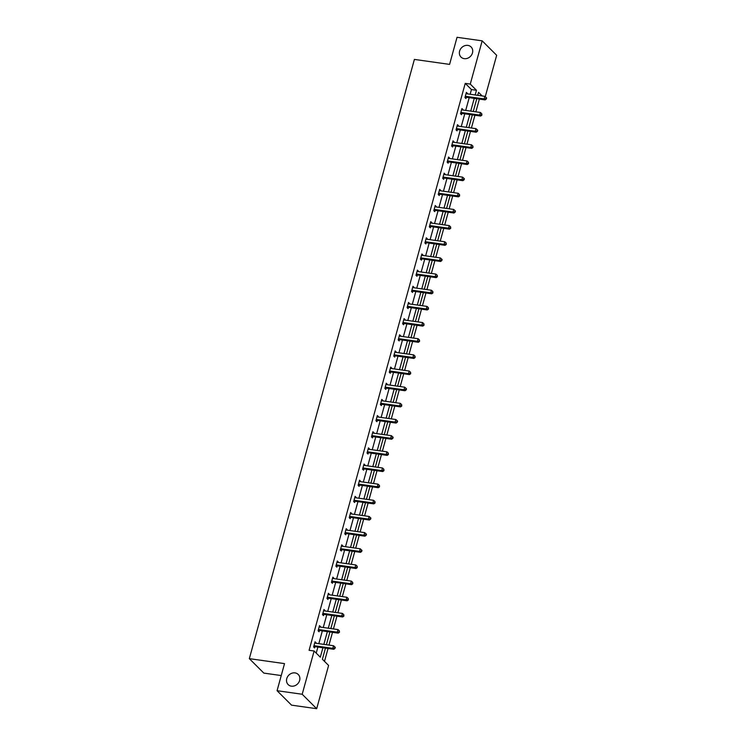<?xml version="1.0" encoding="UTF-8"?>
<svg xmlns="http://www.w3.org/2000/svg" width="746" height="746" viewBox="0 0 746 746"><rect width="100%" height="100%" fill="white"/><g stroke="black" fill="none" stroke-linecap="round" stroke-linejoin="round"><path stroke-width="1.12" d="M295.024 672.901A7.143 6.201 134.9 0 1 298.241 674.477A7.143 6.201 134.9 0 1 298.848 682.292A7.143 6.201 134.9 0 1 291.369 686.161A7.143 6.201 134.9 0 1 288.152 684.586A7.143 6.201 134.9 0 1 287.546 676.771A7.143 6.201 134.9 0 1 295.024 672.901M467.873 45.394A7.143 6.201 134.9 0 1 471.09 46.961A7.143 6.201 134.9 0 1 471.686 54.784A7.143 6.201 134.9 0 1 464.217 58.654A7.143 6.201 134.9 0 1 461 57.078A7.143 6.201 134.9 0 1 460.394 49.264A7.143 6.201 134.9 0 1 467.873 45.394M281.233 675.559L263.823 673.097L249.332 658.653L414.394 59.419L449.577 64.389L457.046 37.3L482.177 40.843L496.668 55.297L485.254 96.7M324.501 661.366L328.044 648.498M328.986 645.094L332.502 632.338M333.434 628.943L336.95 616.177M337.882 612.783L341.398 600.017M342.339 596.623L345.855 583.857M346.787 580.463L350.303 567.697M351.235 564.302L354.751 551.536M355.693 548.142L359.208 535.376M360.141 531.982L363.656 519.225M364.589 515.822L368.104 503.065M369.037 499.671L372.552 486.905M373.494 483.511L377.01 470.745M377.942 467.35L381.458 454.584M382.39 451.19L385.906 438.424M386.848 435.03L390.363 422.264M391.296 418.87L394.811 406.104M395.744 402.709L399.259 389.953M400.201 386.549L403.717 373.793M404.649 370.398L408.165 357.632M409.097 354.238L412.613 341.472M413.554 338.078L417.07 325.312M418.002 321.918L421.518 309.152M422.45 305.757L425.966 292.991M426.908 289.597L430.423 276.831M431.356 273.437L434.871 260.68M435.804 257.277L439.319 244.52M440.252 241.126L443.767 228.36M444.709 224.966L448.225 212.2M449.157 208.805L452.673 196.039M453.605 192.645L457.121 179.879M458.063 176.485L461.578 163.719M462.511 160.325L466.026 147.559M466.959 144.165L470.474 131.408M471.416 128.004L474.932 115.248M475.864 111.853L479.38 99.087M325.461 648.125L322.393 659.268L328.594 665.451L316.686 708.7L302.195 694.256L314.113 651.006L320.314 657.198L322.915 647.77M302.195 694.256L277.064 690.703L291.555 705.157L316.686 708.7M319.279 626.435L320.472 626.603L319.502 625.624L318.076 630.808L319.055 631.778L319.372 630.622M320.472 626.603L320.342 627.088M328.175 594.114L329.378 594.282L328.399 593.312L326.972 598.488L327.951 599.467L328.268 598.301M329.378 594.282L329.247 594.776M337.08 561.794L338.283 561.971L337.304 560.992L335.877 566.167L336.856 567.147L337.173 565.99M338.283 561.971L338.143 562.456M345.985 529.483L347.179 529.651L346.2 528.672L344.773 533.856L345.752 534.826L346.079 533.67M347.179 529.651L347.049 530.136M354.882 497.162L356.084 497.33L355.105 496.351L353.679 501.536L354.658 502.506L354.975 501.349M356.084 497.33L355.954 497.815M363.787 464.842L364.99 465.01L364.011 464.04L362.584 469.215L363.563 470.194L363.88 469.029M364.99 465.01L364.85 465.504M372.683 432.521L373.886 432.699L372.907 431.72L371.48 436.895L372.459 437.874L372.776 436.718M373.886 432.699L373.755 433.184M381.588 400.21L382.791 400.378L381.812 399.399L380.385 404.584L381.365 405.554L381.682 404.397M382.791 400.378L382.651 400.863M390.494 367.89L391.697 368.058L390.717 367.079L389.291 372.263L390.27 373.233L390.587 372.077M391.697 368.058L391.557 368.543M399.39 335.569L400.593 335.737L399.614 334.767L398.187 339.943L399.166 340.922L399.483 339.756M400.593 335.737L400.462 336.232M408.295 303.249L409.498 303.426L408.519 302.447L407.092 307.622L408.071 308.602L408.388 307.445M409.498 303.426L409.358 303.911M417.2 270.938L418.394 271.106L417.415 270.127L415.988 275.311L416.967 276.281L417.294 275.125M418.394 271.106L418.264 271.591M426.097 238.617L427.299 238.785L426.32 237.806L424.894 242.991L425.873 243.961L426.19 242.804M427.299 238.785L427.169 239.27M435.002 206.297L436.205 206.465L435.226 205.495L433.799 210.67L434.778 211.65L435.095 210.484M436.205 206.465L436.065 206.959M443.898 173.977L445.101 174.154L444.122 173.175L442.695 178.35L443.674 179.329L444.001 178.173M445.101 174.154L444.97 174.639M452.803 141.665L454.006 141.833L453.027 140.854L451.6 146.039L452.58 147.009L452.897 145.852M454.006 141.833L453.866 142.318M461.709 109.345L462.912 109.513L461.933 108.534L460.506 113.718L461.485 114.688L461.802 113.532M462.912 109.513L462.772 109.998M316.22 653.114L317.889 647.062M318.822 643.667L322.337 630.902M323.27 627.507L326.785 614.741M327.727 611.347L331.243 598.581M332.175 595.187L335.691 582.421M336.623 579.027L340.139 566.261M341.081 562.866L344.596 550.11M345.529 546.706L349.044 533.95M349.977 530.546L353.492 517.789M354.434 514.395L357.949 501.629M358.882 498.235L362.397 485.469M363.33 482.075L366.845 469.309M367.778 465.914L371.294 453.148M372.235 449.754L375.751 436.988M376.683 433.594L380.199 420.837M381.131 417.434L384.647 404.677M385.589 401.273L389.104 388.517M390.037 385.123L393.552 372.357M394.485 368.962L398 356.196M398.942 352.802L402.458 340.036M403.39 336.642L406.906 323.876M407.838 320.482L411.354 307.716M412.296 304.321L415.811 291.565M416.744 288.161L420.259 275.405M421.192 272.01L424.707 259.244M425.649 255.85L429.164 243.084M430.097 239.69L433.613 226.924M434.545 223.53L438.061 210.764M438.993 207.369L442.509 194.603M443.45 191.209L446.966 178.443M447.898 175.049L451.414 162.292M452.346 158.889L455.862 146.132M456.804 142.738L460.319 129.972M461.252 126.578L464.767 113.812M465.7 110.417L469.215 97.651M470.157 94.257L471.444 89.576L465.234 83.384L309.086 650.298L314.113 651.006M466.157 93.185L467.36 93.353L466.381 92.383L464.954 97.558L465.933 98.537L466.25 97.372M467.36 93.353L467.22 93.847M457.251 125.505L458.454 125.673L457.475 124.694L456.048 129.879L457.028 130.848L457.345 129.692M458.454 125.673L458.324 126.158M448.355 157.826L449.558 157.993L448.579 157.014L447.152 162.19L448.132 163.169L448.449 162.013M449.558 157.993L449.418 158.478M439.45 190.137L440.653 190.305L439.674 189.335L438.247 194.51L439.226 195.489L439.543 194.333M440.653 190.305L440.522 190.799M430.554 222.457L431.748 222.625L430.768 221.646L429.342 226.831L430.321 227.81L430.647 226.644M431.748 222.625L431.617 223.119M421.649 254.778L422.851 254.945L421.872 253.966L420.446 259.151L421.425 260.121L421.742 258.965M422.851 254.945L422.712 255.43M412.743 287.089L413.946 287.266L412.967 286.287L411.54 291.462L412.519 292.441L412.836 291.285M413.946 287.266L413.816 287.751M403.847 319.409L405.041 319.577L404.062 318.607L402.635 323.783L403.614 324.762L403.94 323.605M405.041 319.577L404.91 320.071M394.942 351.73L396.145 351.898L395.166 350.918L393.739 356.103L394.718 357.082L395.035 355.917M396.145 351.898L396.005 352.392M386.036 384.05L387.239 384.218L386.26 383.239L384.833 388.424L385.813 389.393L386.13 388.237M387.239 384.218L387.109 384.703M377.14 416.361L378.343 416.538L377.364 415.559L375.937 420.735L376.916 421.714L377.234 420.558M378.343 416.538L378.203 417.023M368.235 448.682L369.438 448.85L368.459 447.88L367.032 453.055L368.011 454.034L368.328 452.878M369.438 448.85L369.307 449.344M359.339 481.002L360.532 481.17L359.553 480.191L358.127 485.376L359.106 486.355L359.432 485.189M360.532 481.17L360.402 481.664M350.433 513.323L351.636 513.49L350.657 512.511L349.231 517.696L350.21 518.666L350.527 517.51M351.636 513.49L351.497 513.975M341.528 545.634L342.731 545.811L341.752 544.832L340.325 550.007L341.304 550.986L341.621 549.83M342.731 545.811L342.6 546.296M332.632 577.954L333.826 578.122L332.847 577.152L331.42 582.328L332.399 583.307L332.725 582.15M333.826 578.122L333.695 578.616M323.727 610.275L324.93 610.442L323.95 609.463L322.524 614.648L323.503 615.627L323.82 614.462M324.93 610.442L324.79 610.937M314.821 642.595L316.024 642.763L315.045 641.784L313.618 646.968L314.598 647.938L314.915 646.782M316.024 642.763L315.894 643.248M277.064 690.703L284.524 663.623L249.332 658.653M465.234 83.384L470.269 84.093L482.177 40.843M482.158 95.954L478.55 92.355L477.729 95.329M476.787 98.724L473.272 111.48M472.339 114.884L468.824 127.641M467.891 131.035L464.376 143.801M463.443 147.195L459.928 159.961M458.986 163.355L455.47 176.121M454.538 179.516L451.022 192.281M450.09 195.676L446.574 208.442M445.632 211.836L442.117 224.593M441.184 227.996L437.669 240.753M436.736 244.156L433.221 256.913M432.279 260.307L428.764 273.073M427.831 276.468L424.315 289.234M423.383 292.628L419.867 305.394M418.926 308.788L415.41 321.554M414.478 324.948L410.962 337.714M410.03 341.108L406.514 353.865M405.572 357.269L402.057 370.025M401.124 373.429L397.609 386.186M396.676 389.58L393.161 402.346M392.228 405.74L388.713 418.506M387.771 421.9L384.255 434.666M383.323 438.061L379.807 450.826M378.875 454.221L375.359 466.987M374.417 470.381L370.902 483.138M369.969 486.541L366.454 499.298M365.521 502.701L362.006 515.458M361.064 518.852L357.548 531.618M356.616 535.013L353.1 547.778M352.168 551.173L348.652 563.939M347.711 567.333L344.195 580.099M343.263 583.493L339.747 596.259M338.815 599.653L335.299 612.41M334.357 615.814L330.842 628.57M329.909 631.974L326.394 644.731M475.183 94.966L476.47 90.285L470.269 84.093M323.848 644.376L327.363 631.61M328.296 628.216L331.811 615.45M332.753 612.056L336.269 599.29M337.201 595.895L340.717 583.13M341.649 579.735L345.165 566.979M346.107 563.575L349.622 550.818M350.555 547.415L354.07 534.658M355.003 531.264L358.518 518.498M359.46 515.104L362.976 502.338M363.908 498.943L367.424 486.178M368.356 482.783L371.872 470.017M372.814 466.623L376.329 453.857M377.262 450.463L380.777 437.706M381.71 434.303L385.225 421.546M386.158 418.142L389.673 405.386M390.615 401.991L394.13 389.225M395.063 385.831L398.578 373.065M399.511 369.671L403.026 356.905M403.968 353.511L407.484 340.745M408.416 337.351L411.932 324.585M412.864 321.19L416.38 308.434M417.322 305.03L420.837 292.273M421.77 288.87L425.285 276.113M426.218 272.719L429.733 259.953M430.675 256.559L434.191 243.793M435.123 240.399L438.639 227.633M439.571 224.238L443.087 211.472M444.029 208.078L447.544 195.312M448.477 191.918L451.992 179.161M452.925 175.758L456.44 163.001M457.382 159.597L460.897 146.841M461.83 143.446L465.345 130.681M466.278 127.286L469.793 114.52M470.726 111.126L474.242 98.36M471.444 89.576L476.47 90.285M465.83 96.337L466.81 97.316L485.105 99.899L484.126 98.92L465.83 96.337A1.119 0.97 -45.1 0 0 465.439 96.355L465.271 96.402M485.944 98.621L486.336 99.013L486.625 97.978L486.233 97.586L485.944 98.621L484.126 98.92L484.844 96.327L466.548 93.744A1.119 0.97 -45.1 0 1 466.194 93.623L466.064 93.539M466.81 97.316A1.119 0.97 -45.1 0 0 466.418 97.334L465.066 97.67M485.105 99.899L486.336 99.013M486.233 97.586L484.844 96.327M461.382 112.497L462.361 113.476L480.657 116.05L479.678 115.08L461.382 112.497A1.119 0.97 -45.1 0 0 460.981 112.515L460.823 112.562M481.496 114.781L481.888 115.173L481.776 113.746L481.496 114.781L479.678 115.08L480.396 112.487L462.091 109.904A1.119 0.97 -45.1 0 1 461.737 109.774L461.606 109.699M462.361 113.476A1.119 0.97 -45.1 0 0 461.96 113.495L460.608 113.821M480.657 116.05L481.888 115.173M481.776 113.746L480.396 112.487M456.934 128.657L457.913 129.627L476.209 132.21L475.23 131.24L456.934 128.657A1.119 0.97 -45.1 0 0 456.533 128.676L456.365 128.713M477.039 130.942L477.431 131.324L477.72 130.289L477.328 129.897L477.039 130.942L475.23 131.24L475.939 128.648L457.643 126.065A1.119 0.97 -45.1 0 1 457.289 125.934L457.158 125.86M457.913 129.627A1.119 0.97 -45.1 0 0 457.512 129.655L456.16 129.981M476.209 132.21L477.431 131.324M477.328 129.897L475.939 128.648M452.477 144.817L453.456 145.787L471.761 148.37L470.782 147.4L452.477 144.817A1.119 0.97 -45.1 0 0 452.085 144.836L451.917 144.873M472.591 147.093L472.983 147.484L472.88 146.057L472.591 147.093L470.782 147.4L471.491 144.808L453.195 142.225A1.119 0.97 -45.1 0 1 452.841 142.094L452.71 142.01M453.456 145.787A1.119 0.97 -45.1 0 0 453.064 145.815L451.712 146.141M471.761 148.37L472.983 147.484M472.88 146.057L471.491 144.808M448.029 160.968L449.008 161.947L467.304 164.53L466.325 163.551L448.029 160.968A1.119 0.97 -45.1 0 0 447.628 160.996L447.469 161.033M468.143 163.253L468.535 163.644L468.423 162.218L468.143 163.253L466.325 163.551L467.043 160.968L448.738 158.385A1.119 0.97 -45.1 0 1 448.383 158.255L448.253 158.171M449.008 161.947A1.119 0.97 -45.1 0 0 448.607 161.966L447.255 162.302M467.304 164.53L468.535 163.644M468.423 162.218L467.043 160.968M443.581 177.128L444.56 178.107L462.856 180.691L461.877 179.711L443.581 177.128A1.119 0.97 -45.1 0 0 443.18 177.156L443.021 177.194M463.695 179.413L464.087 179.805L464.366 178.77L463.975 178.378L463.695 179.413L461.877 179.711L462.585 177.128L444.29 174.545A1.119 0.97 -45.1 0 1 443.935 174.415L443.805 174.331M444.56 178.107A1.119 0.97 -45.1 0 0 444.159 178.126L442.807 178.462M462.856 180.691L464.087 179.805M463.975 178.378L462.585 177.128M439.124 193.289L440.103 194.268L458.408 196.851L457.429 195.872L439.124 193.289A1.119 0.97 -45.1 0 0 438.732 193.317L438.564 193.354M459.238 195.573L459.629 195.965L459.527 194.538L459.238 195.573L457.429 195.872L458.137 193.279L439.842 190.706A1.119 0.97 -45.1 0 1 439.487 190.575L439.357 190.491M440.103 194.268A1.119 0.97 -45.1 0 0 439.711 194.286L438.359 194.622M458.408 196.851L459.629 195.965M459.527 194.538L458.137 193.279M434.676 209.449L435.655 210.428L453.95 213.011L452.971 212.032L434.676 209.449A1.119 0.97 -45.1 0 0 434.284 209.467L434.116 209.514M454.79 211.733L455.181 212.125L455.461 211.09L455.069 210.698L454.79 211.733L452.971 212.032L453.689 209.439L435.384 206.856A1.119 0.97 -45.1 0 1 435.03 206.735L434.899 206.651M435.655 210.428A1.119 0.97 -45.1 0 0 435.254 210.447L433.902 210.782M453.95 213.011L455.181 212.125M455.069 210.698L453.689 209.439M430.228 225.609L431.207 226.588L449.502 229.171L448.523 228.192L430.228 225.609A1.119 0.97 -45.1 0 0 429.827 225.628L429.668 225.674M450.342 227.894L450.733 228.285L450.621 226.859L450.342 227.894L448.523 228.192L449.232 225.6L430.936 223.017A1.119 0.97 -45.1 0 1 430.582 222.895L430.451 222.812M431.207 226.588A1.119 0.97 -45.1 0 0 430.806 226.607L429.454 226.943M449.502 229.171L450.733 228.285M450.621 226.859L449.232 225.6M425.77 241.769L426.749 242.748L445.054 245.322L444.075 244.352L425.77 241.769A1.119 0.97 -45.1 0 0 425.379 241.788L425.211 241.835M445.884 244.054L446.276 244.446L446.173 243.019L445.884 244.054L444.075 244.352L444.784 241.76L426.488 239.177A1.119 0.97 -45.1 0 1 426.134 239.046L426.003 238.972M426.749 242.748A1.119 0.97 -45.1 0 0 426.358 242.767L425.006 243.093M445.054 245.322L446.276 244.446M446.173 243.019L444.784 241.76M421.322 257.93L422.301 258.899L440.597 261.482L439.618 260.513L421.322 257.93A1.119 0.97 -45.1 0 0 420.93 257.948L420.763 257.985M441.436 260.214L441.828 260.596L442.117 259.561L441.725 259.17L441.436 260.214L439.618 260.513L440.336 257.92L422.04 255.337A1.119 0.97 -45.1 0 1 421.686 255.207L421.546 255.132M422.301 258.899A1.119 0.97 -45.1 0 0 421.91 258.927L420.548 259.254M440.597 261.482L441.828 260.596M441.725 259.17L440.336 257.92M416.874 274.09L417.853 275.06L436.149 277.643L435.17 276.673L416.874 274.09A1.119 0.97 -45.1 0 0 416.473 274.108L416.315 274.146M436.988 276.365L437.38 276.757L437.268 275.33L436.988 276.365L435.17 276.673L435.888 274.08L417.583 271.497A1.119 0.97 -45.1 0 1 417.228 271.367L417.098 271.283M417.853 275.06A1.119 0.97 -45.1 0 0 417.452 275.087L416.1 275.414M436.149 277.643L437.38 276.757M437.268 275.33L435.888 274.08M412.417 290.241L413.396 291.22L431.701 293.803L430.722 292.824L412.417 290.241A1.119 0.97 -45.1 0 0 412.025 290.269L411.857 290.306M432.531 292.525L432.922 292.917L432.82 291.49L432.531 292.525L430.722 292.824L431.43 290.241L413.135 287.658A1.119 0.97 -45.1 0 1 412.78 287.527L412.65 287.443M413.396 291.22A1.119 0.97 -45.1 0 0 413.004 291.238L411.652 291.574M431.701 293.803L432.922 292.917M432.82 291.49L431.43 290.241M407.969 306.401L408.948 307.38L427.244 309.963L426.264 308.984L407.969 306.401A1.119 0.97 -45.1 0 0 407.577 306.429L407.409 306.466M428.083 308.685L428.474 309.077L428.372 307.65L428.083 308.685L426.264 308.984L426.982 306.401L408.687 303.818A1.119 0.97 -45.1 0 1 408.332 303.687L408.202 303.603M408.948 307.38A1.119 0.97 -45.1 0 0 408.556 307.399L407.204 307.734M427.244 309.963L428.474 309.077M428.372 307.65L426.982 306.401M403.521 322.561L404.5 323.54L422.796 326.123L421.816 325.144L403.521 322.561A1.119 0.97 -45.1 0 0 403.12 322.589L402.961 322.626M423.635 324.846L424.026 325.237L423.915 323.811L423.635 324.846L421.816 325.144L422.534 322.552L404.229 319.978A1.119 0.97 -45.1 0 1 403.875 319.848L403.745 319.764M404.5 323.54A1.119 0.97 -45.1 0 0 404.099 323.559L402.747 323.895M422.796 326.123L424.026 325.237M423.915 323.811L422.534 322.552M399.063 338.721L400.043 339.7L418.347 342.283L417.368 341.304L399.063 338.721A1.119 0.97 -45.1 0 0 398.672 338.74L398.504 338.787M419.177 341.006L419.569 341.398L419.466 339.971L419.177 341.006L417.368 341.304L418.077 338.712L399.781 336.129A1.119 0.97 -45.1 0 1 399.427 336.008L399.296 335.924M400.043 339.7A1.119 0.97 -45.1 0 0 399.651 339.719L398.299 340.055M418.347 342.283L419.569 341.398M419.466 339.971L418.077 338.712M394.615 354.882L395.594 355.861L413.89 358.444L412.911 357.465L394.615 354.882A1.119 0.97 -45.1 0 0 394.224 354.9L394.056 354.947M414.729 357.166L415.121 357.558L415.018 356.131L414.729 357.166L412.911 357.465L413.629 354.872L395.333 352.289A1.119 0.97 -45.1 0 1 394.979 352.168L394.848 352.084M395.594 355.861A1.119 0.97 -45.1 0 0 395.203 355.879L393.851 356.215M413.89 358.444L415.121 357.558M415.018 356.131L413.629 354.872M390.167 371.042L391.146 372.021L409.442 374.595L408.463 373.625L390.167 371.042A1.119 0.97 -45.1 0 0 389.766 371.06L389.608 371.107M410.281 373.326L410.673 373.718L410.561 372.291L410.281 373.326L408.463 373.625L409.181 371.032L390.876 368.449A1.119 0.97 -45.1 0 1 390.522 368.319L390.391 368.244M391.146 372.021A1.119 0.97 -45.1 0 0 390.745 372.04L389.393 372.366M409.442 374.595L410.673 373.718M410.561 372.291L409.181 371.032M385.719 387.202L386.698 388.172L404.994 390.755L404.015 389.785L385.719 387.202A1.119 0.97 -45.1 0 0 385.318 387.221L385.15 387.258M405.824 389.487L406.216 389.869L406.505 388.834L406.113 388.442L405.824 389.487L404.015 389.785L404.724 387.193L386.428 384.61A1.119 0.97 -45.1 0 1 386.074 384.479L385.943 384.404M386.698 388.172A1.119 0.97 -45.1 0 0 386.297 388.2L384.945 388.526M404.994 390.755L406.216 389.869M406.113 388.442L404.724 387.193M381.262 403.362L382.241 404.332L400.537 406.915L399.567 405.945L381.262 403.362A1.119 0.97 -45.1 0 0 380.87 403.381L380.702 403.418M401.376 405.637L401.768 406.029L401.665 404.602L401.376 405.637L399.567 405.945L400.276 403.353L381.98 400.77A1.119 0.97 -45.1 0 1 381.626 400.639L381.495 400.555M382.241 404.332A1.119 0.97 -45.1 0 0 381.849 404.36L380.497 404.686M400.537 406.915L401.768 406.029M401.665 404.602L400.276 403.353M376.814 419.513L377.793 420.492L396.089 423.075L395.11 422.096L376.814 419.513A1.119 0.97 -45.1 0 0 376.413 419.541L376.254 419.578M396.928 421.798L397.32 422.189L397.599 421.154L397.208 420.763L396.928 421.798L395.11 422.096L395.828 419.513L377.523 416.93A1.119 0.97 -45.1 0 1 377.168 416.8L377.038 416.716M377.793 420.492A1.119 0.97 -45.1 0 0 377.392 420.511L376.04 420.847M396.089 423.075L397.32 422.189M397.208 420.763L395.828 419.513M372.366 435.673L373.345 436.652L391.641 439.235L390.662 438.256L372.366 435.673A1.119 0.97 -45.1 0 0 371.965 435.701L371.806 435.739M392.48 437.958L392.862 438.35L393.151 437.315L392.76 436.923L392.48 437.958L390.662 438.256L391.37 435.673L373.075 433.09A1.119 0.97 -45.1 0 1 372.72 432.96L372.59 432.876M373.345 436.652A1.119 0.97 -45.1 0 0 372.944 436.671L371.592 437.007M391.641 439.235L392.862 438.35M392.76 436.923L391.37 435.673M367.909 451.834L368.888 452.813L387.193 455.396L386.214 454.417L367.909 451.834A1.119 0.97 -45.1 0 0 367.517 451.862L367.349 451.899M388.023 454.118L388.414 454.51L388.312 453.083L388.023 454.118L386.214 454.417L386.922 451.824L368.627 449.241A1.119 0.97 -45.1 0 1 368.272 449.12L368.142 449.036M368.888 452.813A1.119 0.97 -45.1 0 0 368.496 452.831L367.144 453.167M387.193 455.396L388.414 454.51M388.312 453.083L386.922 451.824M363.461 467.994L364.44 468.973L382.735 471.556L381.756 470.577L363.461 467.994A1.119 0.97 -45.1 0 0 363.069 468.012L362.901 468.059M383.575 470.278L383.966 470.67L383.854 469.243L383.575 470.278L381.756 470.577L382.474 467.984L364.169 465.401A1.119 0.97 -45.1 0 1 363.815 465.28L363.684 465.196M364.44 468.973A1.119 0.97 -45.1 0 0 364.039 468.992L362.687 469.327M382.735 471.556L383.966 470.67M383.854 469.243L382.474 467.984M359.012 484.154L359.992 485.133L378.287 487.716L377.308 486.737L359.012 484.154A1.119 0.97 -45.1 0 0 358.612 484.173L358.453 484.219M379.127 486.439L379.518 486.83L379.406 485.404L379.127 486.439L377.308 486.737L378.017 484.145L359.721 481.562A1.119 0.97 -45.1 0 1 359.367 481.44L359.236 481.357M359.992 485.133A1.119 0.97 -45.1 0 0 359.591 485.152L358.239 485.487M378.287 487.716L379.518 486.83M379.406 485.404L378.017 484.145M354.555 500.314L355.534 501.293L373.839 503.867L372.86 502.897L354.555 500.314A1.119 0.97 -45.1 0 0 354.163 500.333L353.996 500.37M374.669 502.599L375.061 502.99L374.958 501.564L374.669 502.599L372.86 502.897L373.569 500.305L355.273 497.722A1.119 0.97 -45.1 0 1 354.919 497.591L354.788 497.517M355.534 501.293A1.119 0.97 -45.1 0 0 355.143 501.312L353.79 501.638M373.839 503.867L375.061 502.99M374.958 501.564L373.569 500.305M350.107 516.474L351.086 517.444L369.382 520.027L368.403 519.057L350.107 516.474A1.119 0.97 -45.1 0 0 349.715 516.493L349.548 516.53M370.221 518.759L370.613 519.141L370.902 518.106L370.51 517.715L370.221 518.759L368.403 519.057L369.121 516.465L350.825 513.882A1.119 0.97 -45.1 0 1 350.461 513.752L350.331 513.668M351.086 517.444A1.119 0.97 -45.1 0 0 350.695 517.472L349.333 517.799M369.382 520.027L370.613 519.141M370.51 517.715L369.121 516.465M345.659 532.635L346.638 533.604L364.934 536.188L363.955 535.218L345.659 532.635A1.119 0.97 -45.1 0 0 345.258 532.653L345.1 532.691M365.773 534.91L366.165 535.302L366.445 534.267L366.053 533.875L365.773 534.91L363.955 535.218L364.673 532.625L346.368 530.042A1.119 0.97 -45.1 0 1 346.013 529.912L345.883 529.828M346.638 533.604A1.119 0.97 -45.1 0 0 346.237 533.632L344.885 533.959M364.934 536.188L366.165 535.302M366.053 533.875L364.673 532.625M341.202 548.786L342.181 549.765L360.486 552.348L359.507 551.369L341.202 548.786A1.119 0.97 -45.1 0 0 340.81 548.814L340.642 548.851M361.316 551.07L361.707 551.462L361.996 550.427L361.605 550.035L361.316 551.07L359.507 551.369L360.215 548.786L341.92 546.203A1.119 0.97 -45.1 0 1 341.565 546.072L341.435 545.988M342.181 549.765A1.119 0.97 -45.1 0 0 341.789 549.783L340.437 550.119M360.486 552.348L361.707 551.462M361.605 550.035L360.215 548.786M336.754 564.946L337.733 565.925L356.029 568.508L355.049 567.529L336.754 564.946A1.119 0.97 -45.1 0 0 336.362 564.974L336.194 565.011M356.868 567.23L357.259 567.622L357.157 566.195L356.868 567.23L355.049 567.529L355.767 564.946L337.472 562.363A1.119 0.97 -45.1 0 1 337.117 562.232L336.987 562.148M337.733 565.925A1.119 0.97 -45.1 0 0 337.341 565.944L335.989 566.279M356.029 568.508L357.259 567.622M357.157 566.195L355.767 564.946M332.306 581.106L333.285 582.085L351.58 584.668L350.601 583.689L332.306 581.106A1.119 0.97 -45.1 0 0 331.905 581.134L331.746 581.171M352.42 583.391L352.811 583.782L352.699 582.356L352.42 583.391L350.601 583.689L351.319 581.097L333.014 578.514A1.119 0.97 -45.1 0 1 332.66 578.392L332.53 578.309M333.285 582.085A1.119 0.97 -45.1 0 0 332.884 582.104L331.532 582.44M351.58 584.668L352.811 583.782M352.699 582.356L351.319 581.097M327.848 597.266L328.827 598.245L347.132 600.828L346.153 599.849L327.848 597.266A1.119 0.97 -45.1 0 0 327.457 597.285L327.289 597.332M347.962 599.551L348.354 599.943L348.251 598.516L347.962 599.551L346.153 599.849L346.862 597.257L328.566 594.674A1.119 0.97 -45.1 0 1 328.212 594.553L328.081 594.469M328.827 598.245A1.119 0.97 -45.1 0 0 328.436 598.264L327.084 598.6M347.132 600.828L348.354 599.943M348.251 598.516L346.862 597.257M323.4 613.426L324.379 614.406L342.675 616.989L341.696 616.01L323.4 613.426A1.119 0.97 -45.1 0 0 323.009 613.445L322.841 613.492M343.514 615.711L343.906 616.103L343.803 614.676L343.514 615.711L341.696 616.01L342.414 613.417L324.118 610.834A1.119 0.97 -45.1 0 1 323.764 610.713L323.633 610.629M324.379 614.406A1.119 0.97 -45.1 0 0 323.988 614.424L322.636 614.76M342.675 616.989L343.906 616.103M343.803 614.676L342.414 613.417M318.952 629.587L319.931 630.557L338.227 633.14L337.248 632.17L318.952 629.587A1.119 0.97 -45.1 0 0 318.551 629.605L318.393 629.643M339.066 631.871L339.458 632.263L339.346 630.836L339.066 631.871L337.248 632.17L337.966 629.577L319.661 626.994A1.119 0.97 -45.1 0 1 319.307 626.864L319.176 626.789M319.931 630.557A1.119 0.97 -45.1 0 0 319.53 630.584L318.178 630.911M338.227 633.14L339.458 632.263M339.346 630.836L337.966 629.577M314.504 645.747L315.483 646.717L333.779 649.3L332.8 648.33L314.504 645.747A1.119 0.97 -45.1 0 0 314.103 645.766L313.935 645.803M334.609 648.032L335.001 648.414L335.29 647.379L334.898 646.987L334.609 648.032L332.8 648.33L333.509 645.738L315.213 643.155A1.119 0.97 -45.1 0 1 314.859 643.024L314.728 642.94M315.483 646.717A1.119 0.97 -45.1 0 0 315.082 646.745L313.73 647.071M333.779 649.3L335.001 648.414M334.898 646.987L333.509 645.738M465.439 96.355L466.418 97.334M460.981 112.515L461.96 113.495M456.533 128.676L457.512 129.655M452.085 144.836L453.064 145.815M447.628 160.996L448.607 161.966M443.18 177.156L444.159 178.126M438.732 193.317L439.711 194.286M434.284 209.467L435.254 210.447M429.827 225.628L430.806 226.607M425.379 241.788L426.358 242.767M420.93 257.948L421.91 258.927M416.473 274.108L417.452 275.087M412.025 290.269L413.004 291.238M407.577 306.429L408.556 307.399M403.12 322.589L404.099 323.559M398.672 338.74L399.651 339.719M394.224 354.9L395.203 355.879M389.766 371.06L390.745 372.04M385.318 387.221L386.297 388.2M380.87 403.381L381.849 404.36M376.413 419.541L377.392 420.511M371.965 435.701L372.944 436.671M367.517 451.862L368.496 452.831M363.069 468.012L364.039 468.992M358.612 484.173L359.591 485.152M354.163 500.333L355.143 501.312M349.715 516.493L350.695 517.472M345.258 532.653L346.237 533.632M340.81 548.814L341.789 549.783M336.362 564.974L337.341 565.944M331.905 581.134L332.884 582.104M327.457 597.285L328.436 598.264M323.009 613.445L323.988 614.424M318.551 629.605L319.53 630.584M314.103 645.766L315.082 646.745"/></g></svg>
